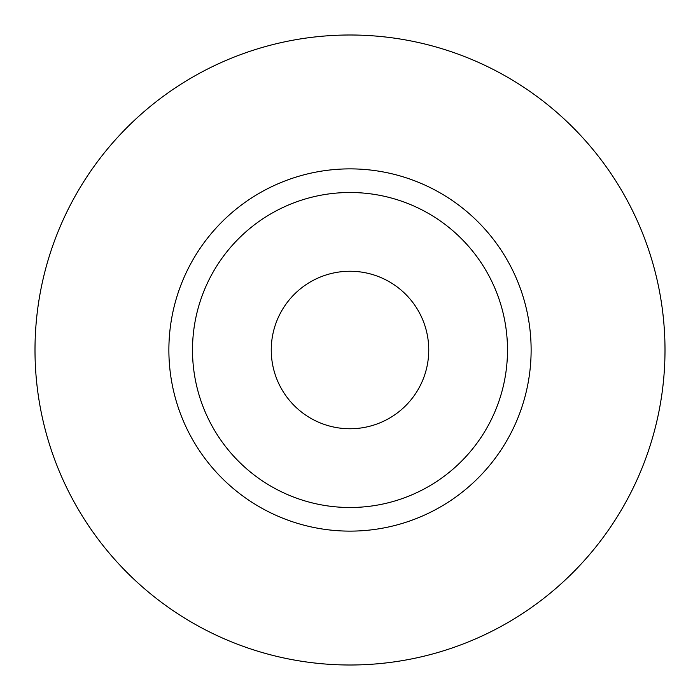 <?xml version="1.0" encoding="UTF-8"?>
<svg xmlns="http://www.w3.org/2000/svg" width="700" height="700" viewBox="0 0 700 700"><rect width="100%" height="100%" fill="white"/><g stroke="black" fill="none" stroke-linecap="round" stroke-linejoin="round"><path stroke-width="1.05" d="M271.25 350A78.75 78.75 0 0 0 350 428.75A78.75 78.75 0 0 0 428.75 350A78.75 78.75 0 0 0 350 271.25A78.75 78.75 0 0 0 271.25 350M507.5 350A157.5 157.5 0 0 0 350 192.5A157.5 157.5 0 0 0 192.5 350A157.5 157.5 0 0 0 350 507.5A157.5 157.5 0 0 0 507.5 350M665 350A315 315 0 0 0 350 35A315 315 0 0 0 35 350A315 315 0 0 0 350 665A315 315 0 0 0 665 350M531.125 350A181.125 181.125 0 0 1 350 531.125A181.125 181.125 0 0 1 168.875 350A181.125 181.125 0 0 1 350 168.875A181.125 181.125 0 0 1 531.125 350"/></g></svg>
